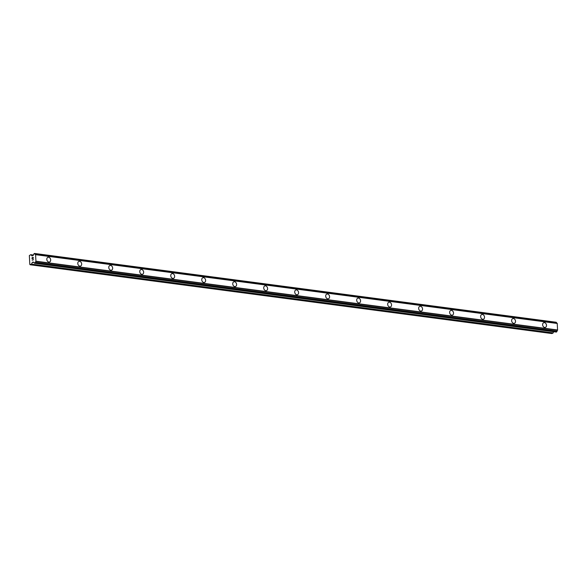 <?xml version="1.0" encoding="UTF-8"?>
<svg xmlns="http://www.w3.org/2000/svg" width="587" height="587" viewBox="0 0 587 587"><rect width="100%" height="100%" fill="white"/><g stroke="black" fill="none" stroke-linecap="round" stroke-linejoin="round"><path stroke-width="0.88" d="M47.965 257.275A2.495 1.871 -108.2 0 1 48.611 257.216A2.495 1.871 -108.2 0 1 50.621 259.476A2.495 1.871 -108.2 0 1 49.513 262.007A2.495 1.871 -108.2 0 1 48.868 262.066A2.495 1.871 -108.2 0 1 46.857 259.814A2.495 1.871 -108.2 0 1 47.965 257.275A2.495 1.871 -108.2 0 1 48.611 257.223A2.495 1.871 -108.2 0 1 50.629 259.476A2.495 1.871 -108.2 0 1 49.521 262.007M79.597 261.31A2.495 1.871 -108.2 0 1 81.608 263.563A2.495 1.871 -108.2 0 1 80.507 266.102A2.495 1.871 -108.2 0 1 79.854 266.153A2.495 1.871 -108.2 0 1 77.844 263.901A2.495 1.871 -108.2 0 1 78.951 261.362A2.495 1.871 -108.2 0 1 79.597 261.31M78.951 261.362A2.495 1.871 -108.2 0 1 79.605 261.303A2.495 1.871 -108.2 0 1 81.615 263.563A2.495 1.871 -108.2 0 1 80.507 266.094M109.938 265.449A2.495 1.871 -108.2 0 1 110.591 265.39A2.495 1.871 -108.2 0 1 112.601 267.65A2.495 1.871 -108.2 0 1 111.501 270.181A2.495 1.871 -108.2 0 1 110.848 270.24A2.495 1.871 -108.2 0 1 108.83 267.988A2.495 1.871 -108.2 0 1 109.938 265.449A2.495 1.871 -108.2 0 1 110.591 265.397A2.495 1.871 -108.2 0 1 112.601 267.65A2.495 1.871 -108.2 0 1 111.493 270.189M140.931 269.536A2.495 1.871 -108.2 0 1 141.577 269.477A2.495 1.871 -108.2 0 1 143.588 271.737A2.495 1.871 -108.2 0 1 142.487 274.276A2.495 1.871 -108.2 0 1 141.834 274.327A2.495 1.871 -108.2 0 1 139.823 272.075A2.495 1.871 -108.2 0 1 140.931 269.536A2.495 1.871 -108.2 0 1 141.577 269.484A2.495 1.871 -108.2 0 1 143.595 271.737A2.495 1.871 -108.2 0 1 142.487 274.268M171.918 273.623A2.495 1.871 -108.2 0 1 172.571 273.564A2.495 1.871 -108.2 0 1 174.581 275.824A2.495 1.871 -108.2 0 1 173.473 278.363A2.495 1.871 -108.2 0 1 172.827 278.414A2.495 1.871 -108.2 0 1 170.81 276.161A2.495 1.871 -108.2 0 1 171.918 273.623A2.495 1.871 -108.2 0 1 172.563 273.571A2.495 1.871 -108.2 0 1 174.581 275.824A2.495 1.871 -108.2 0 1 173.473 278.355M202.904 277.71A2.495 1.871 -108.2 0 1 203.557 277.651A2.495 1.871 -108.2 0 1 205.567 279.911A2.495 1.871 -108.2 0 1 204.459 282.45A2.495 1.871 -108.2 0 1 203.814 282.501A2.495 1.871 -108.2 0 1 201.803 280.248A2.495 1.871 -108.2 0 1 202.904 277.71A2.495 1.871 -108.2 0 1 203.557 277.658A2.495 1.871 -108.2 0 1 205.575 279.911A2.495 1.871 -108.2 0 1 204.467 282.442M234.543 281.745A2.495 1.871 -108.2 0 1 236.554 283.998A2.495 1.871 -108.2 0 1 235.453 286.537A2.495 1.871 -108.2 0 1 234.8 286.588A2.495 1.871 -108.2 0 1 232.79 284.335A2.495 1.871 -108.2 0 1 233.897 281.797A2.495 1.871 -108.2 0 1 234.543 281.745M233.897 281.797A2.495 1.871 -108.2 0 1 234.551 281.738A2.495 1.871 -108.2 0 1 236.561 283.998A2.495 1.871 -108.2 0 1 235.453 286.529M264.884 285.884A2.495 1.871 -108.2 0 1 265.537 285.825A2.495 1.871 -108.2 0 1 267.547 288.085A2.495 1.871 -108.2 0 1 266.447 290.616A2.495 1.871 -108.2 0 1 265.794 290.675A2.495 1.871 -108.2 0 1 263.776 288.422A2.495 1.871 -108.2 0 1 264.884 285.884A2.495 1.871 -108.2 0 1 265.537 285.832A2.495 1.871 -108.2 0 1 267.547 288.085A2.495 1.871 -108.2 0 1 266.439 290.624M295.877 289.971A2.495 1.871 -108.2 0 1 296.523 289.919A2.495 1.871 -108.2 0 1 298.534 292.172A2.495 1.871 -108.2 0 1 297.433 294.711A2.495 1.871 -108.2 0 1 296.78 294.762A2.495 1.871 -108.2 0 1 294.769 292.509A2.495 1.871 -108.2 0 1 295.877 289.971A2.495 1.871 -108.2 0 1 296.523 289.919A2.495 1.871 -108.2 0 1 298.541 292.172A2.495 1.871 -108.2 0 1 297.433 294.703M326.864 294.058A2.495 1.871 -108.2 0 1 327.517 294.006A2.495 1.871 -108.2 0 1 329.527 296.259A2.495 1.871 -108.2 0 1 328.419 298.798A2.495 1.871 -108.2 0 1 327.766 298.849A2.495 1.871 -108.2 0 1 325.756 296.596A2.495 1.871 -108.2 0 1 326.864 294.058A2.495 1.871 -108.2 0 1 327.509 294.006A2.495 1.871 -108.2 0 1 329.527 296.259A2.495 1.871 -108.2 0 1 328.419 298.79M357.85 298.145A2.495 1.871 -108.2 0 1 358.503 298.093A2.495 1.871 -108.2 0 1 360.521 300.346A2.495 1.871 -108.2 0 1 359.413 302.877A2.495 1.871 -108.2 0 1 358.76 302.936A2.495 1.871 -108.2 0 1 356.749 300.683A2.495 1.871 -108.2 0 1 357.85 298.145A2.495 1.871 -108.2 0 1 358.503 298.093A2.495 1.871 -108.2 0 1 360.513 300.346A2.495 1.871 -108.2 0 1 359.405 302.885M389.489 302.18A2.495 1.871 -108.2 0 1 391.5 304.433A2.495 1.871 -108.2 0 1 390.399 306.972A2.495 1.871 -108.2 0 1 389.746 307.023A2.495 1.871 -108.2 0 1 387.736 304.77A2.495 1.871 -108.2 0 1 388.843 302.232A2.495 1.871 -108.2 0 1 389.489 302.18M388.843 302.232A2.495 1.871 -108.2 0 1 389.497 302.18A2.495 1.871 -108.2 0 1 391.507 304.433A2.495 1.871 -108.2 0 1 390.399 306.964M419.83 306.319A2.495 1.871 -108.2 0 1 420.483 306.267A2.495 1.871 -108.2 0 1 422.493 308.52A2.495 1.871 -108.2 0 1 421.385 311.051A2.495 1.871 -108.2 0 1 420.74 311.11A2.495 1.871 -108.2 0 1 418.722 308.857A2.495 1.871 -108.2 0 1 419.83 306.319A2.495 1.871 -108.2 0 1 420.475 306.267A2.495 1.871 -108.2 0 1 422.493 308.52A2.495 1.871 -108.2 0 1 421.385 311.059M450.823 310.406A2.495 1.871 -108.2 0 1 451.469 310.354A2.495 1.871 -108.2 0 1 453.48 312.607A2.495 1.871 -108.2 0 1 452.379 315.146A2.495 1.871 -108.2 0 1 451.726 315.197A2.495 1.871 -108.2 0 1 449.715 312.944A2.495 1.871 -108.2 0 1 450.823 310.406A2.495 1.871 -108.2 0 1 451.469 310.354A2.495 1.871 -108.2 0 1 453.487 312.607A2.495 1.871 -108.2 0 1 452.379 315.138M482.455 314.441A2.495 1.871 -108.2 0 1 484.473 316.694A2.495 1.871 -108.2 0 1 483.365 319.233A2.495 1.871 -108.2 0 1 482.712 319.284A2.495 1.871 -108.2 0 1 480.702 317.031A2.495 1.871 -108.2 0 1 481.81 314.493A2.495 1.871 -108.2 0 1 482.455 314.441M481.81 314.493A2.495 1.871 -108.2 0 1 482.463 314.441A2.495 1.871 -108.2 0 1 484.473 316.694A2.495 1.871 -108.2 0 1 483.365 319.225M512.796 318.58A2.495 1.871 -108.2 0 1 513.449 318.528A2.495 1.871 -108.2 0 1 515.459 320.781A2.495 1.871 -108.2 0 1 514.351 323.32A2.495 1.871 -108.2 0 1 513.706 323.371A2.495 1.871 -108.2 0 1 511.695 321.118A2.495 1.871 -108.2 0 1 512.796 318.58A2.495 1.871 -108.2 0 1 513.449 318.528A2.495 1.871 -108.2 0 1 515.467 320.781A2.495 1.871 -108.2 0 1 514.359 323.312M543.789 322.667A2.495 1.871 -108.2 0 1 544.442 322.615A2.495 1.871 -108.2 0 1 546.446 324.868A2.495 1.871 -108.2 0 1 545.345 327.407A2.495 1.871 -108.2 0 1 544.692 327.458A2.495 1.871 -108.2 0 1 542.682 325.205A2.495 1.871 -108.2 0 1 543.789 322.667A2.495 1.871 -108.2 0 1 544.435 322.615A2.495 1.871 -108.2 0 1 546.453 324.868A2.495 1.871 -108.2 0 1 545.345 327.399M556.388 322.593L34.56 253.467M557.041 323.327A1.064 0.66 -82.5 0 1 556.637 322.755L34.875 253.811M556.212 332.044L557.078 331.134A1.064 0.66 -82.5 0 1 557.584 330.173L557.224 323.356L35.58 254.553L35.932 261.376A1.064 0.66 -82.5 0 0 35.425 262.33L34.971 263.152L34.134 262.756A1.064 0.66 -82.5 0 0 33.642 262.162A1.064 0.66 -82.5 0 0 33.54 262.162L32.468 262.184L31.471 264.113A0.668 0.411 97.5 0 1 31.184 264.399L29.812 264.392L29.35 255.602L30.678 254.707A0.668 0.411 97.5 0 1 30.979 254.795L32.102 256.02L33.173 255.345A1.064 0.66 -82.5 0 0 33.701 254.384L34.149 253.562L34.985 253.958A1.064 0.66 -82.5 0 0 35.484 254.553A1.064 0.66 -82.5 0 0 35.58 254.553M30.128 264.752L551.78 333.548L552.837 333.196A0.668 0.411 -82.5 0 0 553.123 332.91L553.702 331.721M33.166 257.502L33.217 258.471L33.166 257.495L32.623 258.214M32.593 257.686L32.102 257.847L32.072 258.852L32.014 257.744L33.239 257.348L33.217 258.478M33.239 257.348L32.021 257.744L32.072 258.852M33.107 259.395L33.364 259.799L32.146 260.202M557.29 323.459L35.638 254.655M557.305 323.474L35.66 254.677M557.65 330.004L35.998 261.208M557.635 330.033L35.983 261.237M557.584 330.173L35.932 261.376M33.466 255.074L30.913 254.736M33.43 255.118L30.979 254.795M556.285 322.388L34.633 253.584M556.307 322.468L34.655 253.672M556.637 322.755L34.985 253.958M557.078 331.134L35.425 262.33M556.96 331.369L35.308 262.565M556.902 331.406L35.249 262.609M556.784 331.618L35.139 262.822M556.777 331.721L35.125 262.917M556.623 331.956L34.971 263.152M556.307 332.059L34.655 263.255M33.98 262.382L32.468 262.184M34.061 262.521L32.358 262.294M553.123 332.91L31.471 264.113M552.837 333.196L31.184 264.399M33.481 255.044L30.795 254.692M556.16 322.248L34.516 253.452M556.513 322.608L34.86 253.811M556.263 332.059L34.611 263.262M33.855 262.25L33.437 262.198"/></g></svg>
